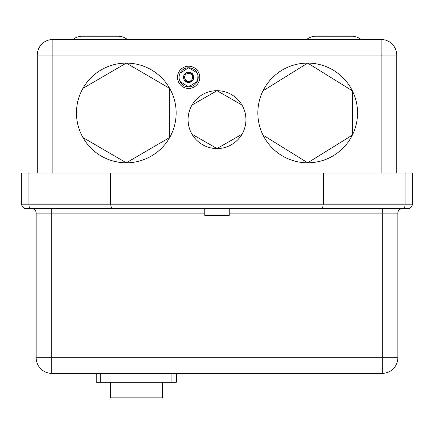 <?xml version="1.0" encoding="UTF-8"?>
<svg xmlns="http://www.w3.org/2000/svg" width="434" height="434" viewBox="0 0 434 434"><rect width="100%" height="100%" fill="white"/><g stroke="black" fill="none" stroke-linecap="round" stroke-linejoin="round"><path stroke-width="0.65" d="M192.278 73.758A5.121 5.121 0 0 0 188.622 72.223L192.278 73.758L193.553 78.711L192.794 80.312L193.553 78.711L192.376 73.693C194.15 75.809 194.286 78.011 192.794 80.312A5.121 5.121 0 0 1 188.622 82.46L192.794 80.312A5.121 5.121 0 0 1 188.622 82.46C181.938 82.748 182.101 71.876 188.622 72.223C195.072 71.903 195.121 82.579 188.622 82.167L185.307 80.713L184.998 80.903L188.622 82.449A5.121 5.121 0 0 1 185.285 73.46L188.622 72.228C193.266 73.281 194.66 75.977 192.794 80.312L193.553 78.711L192.278 73.758L188.622 72.223L192.278 73.758L193.553 78.711L192.794 80.312L193.553 78.711L192.278 73.758L188.622 72.223L192.278 73.758L193.553 78.711L192.794 80.312L193.553 78.711L192.278 73.758L188.622 72.223L192.278 73.758L193.553 78.711L192.794 80.312L193.553 78.711L192.278 73.758L188.622 72.223L192.278 73.758L193.553 78.711L192.517 80.659L193.553 78.711L192.278 73.758L188.622 72.223L192.278 73.758L193.553 78.711L192.794 80.312L193.553 78.711L192.278 73.758L188.622 72.223L187.347 72.386L185.285 73.46L187.347 72.386L188.622 72.223L187.347 72.386L185.285 73.46L187.347 72.386L188.622 72.223L187.347 72.386L185.285 73.46L187.347 72.386L188.622 72.223L187.347 72.386L185.285 73.46L187.347 72.386L188.622 72.223L187.347 72.386L185.285 73.46L187.347 72.386L188.622 72.223L187.347 72.386L185.285 73.46L187.347 72.386L188.622 72.223A5.121 5.121 0 0 0 185.285 73.46M185.307 80.713L184.998 80.903M179.964 81.418A9.57 9.57 0 0 0 197.28 81.418A9.57 9.57 0 0 0 188.622 67.769L179.964 73.265L179.964 81.418L188.622 86.914A9.57 9.57 0 0 0 197.28 81.418L197.014 72.738A9.57 9.57 0 0 0 179.964 73.265A9.57 9.57 0 0 0 188.622 86.914L197.28 81.418M188.622 88.471A11.127 11.127 0 0 0 199.754 77.339A11.127 11.127 0 0 0 188.622 66.212A11.127 11.127 0 0 0 177.495 77.339A11.127 11.127 0 0 0 188.622 88.471M119.285 36.239A15.581 15.581 0 0 1 127.417 39.505A15.581 15.581 0 0 0 119.285 36.239A2.224 2.224 0 0 0 119.073 36.228L81.234 36.228A2.224 2.224 0 0 0 81.022 36.239A15.581 15.581 0 0 0 72.89 39.505A15.581 15.581 0 0 1 81.022 36.239A2.224 2.224 0 0 1 81.451 36.239L119.285 36.239A2.224 2.224 0 0 0 118.856 36.239M106.243 36.228A2.224 2.224 0 0 0 105.717 36.168L94.59 36.168L105.717 36.168A2.224 2.224 0 0 1 106.243 36.228L119.073 36.228M94.59 36.168A2.224 2.224 0 0 0 94.064 36.228A2.224 2.224 0 0 1 94.59 36.168L105.717 36.168M352.549 36.239A2.224 2.224 0 0 1 352.766 36.228L314.927 36.228A2.224 2.224 0 0 0 314.715 36.239L315.144 36.239A2.224 2.224 0 0 0 314.715 36.239A15.581 15.581 0 0 0 306.583 39.505A15.581 15.581 0 0 1 314.715 36.239L352.978 36.239A15.581 15.581 0 0 1 361.11 39.505A15.581 15.581 0 0 0 352.978 36.239A2.224 2.224 0 0 0 352.766 36.228L352.766 36.228A2.224 2.224 0 0 1 352.978 36.239M339.936 36.228A2.224 2.224 0 0 0 339.41 36.168L328.283 36.168L339.41 36.168A2.224 2.224 0 0 1 339.936 36.228M327.757 36.228A2.224 2.224 0 0 1 328.283 36.168A2.224 2.224 0 0 0 327.757 36.228M204.761 213.105L51.744 213.105L51.744 208.656L204.761 208.656L204.761 215.329L229.239 215.329L229.239 208.656L382.256 208.656L382.256 213.105L229.239 213.105M352.359 90.798A49.856 49.856 0 0 1 307.695 162.804A49.856 49.856 0 0 1 263.031 90.798A49.856 49.856 0 0 1 352.359 90.798L352.359 135.104L307.695 162.804L263.031 135.104L263.031 90.798L307.695 63.098L352.359 90.798M241.977 105.028A28.932 28.932 0 0 1 217 148.564A28.932 28.932 0 0 1 192.023 105.028A28.932 28.932 0 0 1 241.977 105.028L241.977 134.231L217 148.564L192.023 134.231L192.023 105.028L217 90.695L241.977 105.028M82.959 137.578L126.305 162.804A49.856 49.856 0 0 0 169.694 88.4A49.856 49.856 0 0 0 82.959 88.324A49.856 49.856 0 0 0 126.305 162.804A49.856 49.856 0 0 0 169.694 137.502L169.694 88.4A49.856 49.856 0 0 0 82.959 88.324L82.959 137.578A49.856 49.856 0 0 0 126.305 162.804L169.694 137.502M382.256 373.354L51.744 373.354A15.581 15.581 0 0 1 36.168 357.773L36.168 213.105A4.454 4.454 0 0 0 31.715 208.656A4.454 4.454 0 0 1 36.168 213.105L51.744 213.105L51.744 357.773L382.256 357.773L382.256 213.105L397.832 213.105L397.832 357.773A15.581 15.581 0 0 1 382.256 373.354A15.581 15.581 0 0 0 397.832 357.773L382.256 357.773L382.256 373.354M197.014 72.738L188.622 67.769A9.57 9.57 0 0 0 179.964 73.265M169.694 88.4L126.305 63.098L82.959 88.324M37.281 173.041L37.281 55.085A15.581 15.581 0 0 1 52.861 39.505L381.139 39.505A15.581 15.581 0 0 1 396.719 55.085L396.719 173.041M28.921 173.041L323.276 173.041L323.276 204.202L412.3 204.202A4.454 4.454 0 0 1 407.846 208.656L26.154 208.656A4.454 4.454 0 0 1 21.7 204.202L28.921 204.202L28.921 173.041L21.7 173.041L21.7 204.202A4.454 4.454 0 0 0 26.154 208.656A4.454 4.454 0 0 1 21.7 204.202M412.3 204.202A4.454 4.454 0 0 1 407.846 208.656A4.454 4.454 0 0 0 412.3 204.202L412.3 173.041L405.079 173.041L405.079 204.202A4.454 1.562 90 0 1 403.517 208.656M323.276 173.041L405.079 173.041M110.724 173.041L110.724 204.202L111.093 207.94M100.71 373.354L100.71 382.256L96.261 382.256L96.261 373.354M176.383 373.354L176.383 382.256L171.929 382.256L171.929 373.354M100.71 382.256L171.929 382.256M110.279 382.256L110.279 397.832L162.359 397.832L162.359 382.256M322.467 208.656L323.276 204.202L110.724 204.202L111.533 208.656M397.832 213.105A4.454 4.454 0 0 1 402.285 208.656A4.454 4.454 0 0 0 397.832 213.105A4.454 4.454 0 0 1 402.285 208.656M188.622 81.348A4.004 4.004 0 0 0 192.631 77.339A4.004 4.004 0 0 0 188.622 73.335A4.004 4.004 0 0 0 184.618 77.339A4.004 4.004 0 0 0 188.622 81.348M381.139 173.041L381.139 55.085L52.861 55.085L52.861 173.041M30.483 208.656A4.454 1.562 -90 0 1 28.921 204.202L110.724 204.202M381.139 55.085L396.719 55.085A15.581 15.581 0 0 0 381.139 39.505L381.139 55.085M37.281 55.085L52.861 55.085L52.861 39.505M36.168 357.773A15.581 15.581 0 0 0 51.744 373.354L51.744 357.773L36.168 357.773M94.064 36.228L81.234 36.228"/></g></svg>
